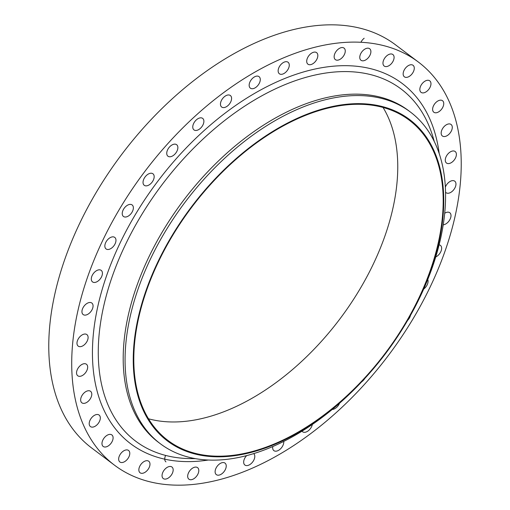 <?xml version="1.0" encoding="UTF-8"?>
<svg xmlns="http://www.w3.org/2000/svg" width="510" height="510" viewBox="0 0 510 510"><rect width="100%" height="100%" fill="white"/><g stroke="black" fill="none" stroke-linecap="round" stroke-linejoin="round"><path stroke-width="0.76" d="M85.521 334.05A7.21 4.361 127 0 0 78.393 338.71A7.21 4.361 127 0 0 78.202 346.111A7.21 4.361 127 0 0 79.56 346.653A7.21 4.361 127 0 0 86.687 341.993A7.21 4.361 127 0 0 86.878 334.592A7.21 4.361 127 0 0 85.521 334.05M90.48 302.5A7.21 4.361 127 0 0 83.353 307.16A7.21 4.361 127 0 0 83.162 314.562A7.21 4.361 127 0 0 84.526 315.103A7.21 4.361 127 0 0 91.647 310.443A7.21 4.361 127 0 0 91.838 303.042A7.21 4.361 127 0 0 90.48 302.5M99.845 269.841A7.21 4.361 127 0 0 92.718 274.501A7.21 4.361 127 0 0 92.527 281.902A7.21 4.361 127 0 0 93.891 282.438A7.21 4.361 127 0 0 101.018 277.784A7.21 4.361 127 0 0 101.209 270.383A7.21 4.361 127 0 0 99.845 269.841M113.392 236.869A7.21 4.361 127 0 0 106.265 241.53A7.21 4.361 127 0 0 106.074 248.931A7.21 4.361 127 0 0 107.438 249.473A7.21 4.361 127 0 0 114.559 244.813A7.21 4.361 127 0 0 114.75 237.411A7.21 4.361 127 0 0 113.392 236.869M130.777 204.408A7.21 4.361 127 0 0 123.65 209.062A7.21 4.361 127 0 0 123.458 216.469A7.21 4.361 127 0 0 124.823 217.005A7.21 4.361 127 0 0 131.95 212.351A7.21 4.361 127 0 0 132.141 204.95A7.21 4.361 127 0 0 130.777 204.408M151.578 173.247A7.21 4.361 127 0 0 144.451 177.901A7.21 4.361 127 0 0 144.26 185.308A7.21 4.361 127 0 0 145.624 185.844A7.21 4.361 127 0 0 152.751 181.19A7.21 4.361 127 0 0 152.943 173.782A7.21 4.361 127 0 0 151.578 173.247M175.281 144.158A7.21 4.361 127 0 0 168.153 148.812A7.21 4.361 127 0 0 167.962 156.213A7.21 4.361 127 0 0 169.326 156.755A7.21 4.361 127 0 0 176.454 152.095A7.21 4.361 127 0 0 176.645 144.693A7.21 4.361 127 0 0 175.281 144.158M201.303 117.848A7.21 4.361 127 0 0 194.176 122.508A7.21 4.361 127 0 0 193.985 129.91A7.21 4.361 127 0 0 195.349 130.452A7.21 4.361 127 0 0 202.476 125.791A7.21 4.361 127 0 0 202.668 118.39A7.21 4.361 127 0 0 201.303 117.848M229.003 94.981A7.21 4.361 127 0 0 221.875 99.641A7.21 4.361 127 0 0 221.684 107.043A7.21 4.361 127 0 0 223.048 107.578A7.21 4.361 127 0 0 230.176 102.924A7.21 4.361 127 0 0 230.367 95.523A7.21 4.361 127 0 0 229.003 94.981M257.703 76.111A7.21 4.361 127 0 0 250.576 80.771A7.21 4.361 127 0 0 250.384 88.173A7.21 4.361 127 0 0 251.742 88.708A7.21 4.361 127 0 0 258.87 84.054A7.21 4.361 127 0 0 259.061 76.653A7.21 4.361 127 0 0 257.703 76.111M286.684 61.704A7.21 4.361 127 0 0 279.556 66.357A7.21 4.361 127 0 0 279.365 73.765A7.21 4.361 127 0 0 280.729 74.301A7.21 4.361 127 0 0 287.857 69.647A7.21 4.361 127 0 0 288.048 62.239A7.21 4.361 127 0 0 286.684 61.704M315.244 52.109A7.21 4.361 127 0 0 308.123 56.769A7.21 4.361 127 0 0 307.925 64.171A7.21 4.361 127 0 0 309.289 64.713A7.21 4.361 127 0 0 316.417 60.052A7.21 4.361 127 0 0 316.608 52.651A7.21 4.361 127 0 0 315.244 52.109M342.682 47.57A7.21 4.361 127 0 0 335.554 52.23A7.21 4.361 127 0 0 335.363 59.632A7.21 4.361 127 0 0 336.721 60.174A7.21 4.361 127 0 0 343.848 55.513A7.21 4.361 127 0 0 344.04 48.112A7.21 4.361 127 0 0 342.682 47.57M368.309 48.201A7.21 4.361 127 0 0 361.182 52.855A7.21 4.361 127 0 0 360.991 60.263A7.21 4.361 127 0 0 362.355 60.798A7.21 4.361 127 0 0 369.476 56.145A7.21 4.361 127 0 0 369.673 48.737A7.21 4.361 127 0 0 368.309 48.201M360.978 42.19A7.21 4.361 -53 0 1 364.172 38.25M391.501 53.977A7.21 4.361 127 0 0 384.381 58.637A7.21 4.361 127 0 0 384.189 66.039A7.21 4.361 127 0 0 385.547 66.574A7.21 4.361 127 0 0 392.675 61.92A7.21 4.361 127 0 0 392.866 54.519A7.21 4.361 127 0 0 391.501 53.977M411.697 64.764A7.21 4.361 127 0 0 404.57 69.417A7.21 4.361 127 0 0 404.379 76.819A7.21 4.361 127 0 0 405.737 77.361A7.21 4.361 127 0 0 412.864 72.707A7.21 4.361 127 0 0 413.055 65.299A7.21 4.361 127 0 0 411.697 64.764M428.381 80.287A7.21 4.361 127 0 0 421.254 84.947A7.21 4.361 127 0 0 421.062 92.348A7.21 4.361 127 0 0 422.427 92.89A7.21 4.361 127 0 0 429.554 88.23A7.21 4.361 127 0 0 429.745 80.829A7.21 4.361 127 0 0 428.381 80.287M441.156 100.177A7.21 4.361 127 0 0 434.029 104.83A7.21 4.361 127 0 0 433.838 112.232A7.21 4.361 127 0 0 435.202 112.774A7.21 4.361 127 0 0 442.329 108.12A7.21 4.361 127 0 0 442.521 100.712A7.21 4.361 127 0 0 441.156 100.177M449.705 123.93A7.21 4.361 127 0 0 442.578 128.59A7.21 4.361 127 0 0 442.387 135.991A7.21 4.361 127 0 0 443.745 136.527A7.21 4.361 127 0 0 450.872 131.873A7.21 4.361 127 0 0 451.063 124.472A7.21 4.361 127 0 0 449.705 123.93M453.811 150.973A7.21 4.361 127 0 0 446.683 155.626A7.21 4.361 127 0 0 446.492 163.034A7.21 4.361 127 0 0 447.856 163.57A7.21 4.361 127 0 0 454.977 158.916A7.21 4.361 127 0 0 455.175 151.515A7.21 4.361 127 0 0 453.811 150.973M445.536 192.168A7.21 4.361 127 0 0 446.059 192.691A7.21 4.361 127 0 0 447.423 193.233A7.21 4.361 127 0 0 454.55 188.572A7.21 4.361 127 0 0 454.741 181.171A7.21 4.361 127 0 0 453.377 180.636A7.21 4.361 127 0 0 445.345 187.157M443.215 224.802A7.21 4.361 127 0 0 449.858 219.651A7.21 4.361 127 0 0 449.782 212.721A7.21 4.361 127 0 0 448.417 212.179A7.21 4.361 127 0 0 444.694 213.263M302.009 431.179A7.21 4.361 127 0 0 302.577 431.76A7.21 4.361 127 0 0 303.934 432.301A7.21 4.361 127 0 0 312.349 424.435M272.767 446.543A7.21 4.361 127 0 0 273.876 450.636A7.21 4.361 127 0 0 275.241 451.171A7.21 4.361 127 0 0 281.169 448.15A7.21 4.361 127 0 0 283.745 441.411M246.636 455.615A7.21 4.361 127 0 0 244.896 465.043A7.21 4.361 127 0 0 246.253 465.579A7.21 4.361 127 0 0 253.317 461.027A7.21 4.361 127 0 0 253.687 453.613M223.648 462.576A7.21 4.361 127 0 0 216.527 467.23A7.21 4.361 127 0 0 216.336 474.631A7.21 4.361 127 0 0 217.694 475.173A7.21 4.361 127 0 0 224.821 470.513A7.21 4.361 127 0 0 225.012 463.112A7.21 4.361 127 0 0 223.648 462.576M85.087 363.713A7.21 4.361 127 0 0 77.96 368.367A7.21 4.361 127 0 0 77.769 375.774A7.21 4.361 127 0 0 79.133 376.31A7.21 4.361 127 0 0 86.254 371.656A7.21 4.361 127 0 0 86.445 364.255A7.21 4.361 127 0 0 85.087 363.713M89.193 390.756A7.21 4.361 127 0 0 82.065 395.409A7.21 4.361 127 0 0 81.874 402.811A7.21 4.361 127 0 0 83.238 403.353A7.21 4.361 127 0 0 90.366 398.699A7.21 4.361 127 0 0 90.557 391.291A7.21 4.361 127 0 0 89.193 390.756M97.741 414.509A7.21 4.361 127 0 0 90.614 419.169A7.21 4.361 127 0 0 90.423 426.57A7.21 4.361 127 0 0 91.781 427.106A7.21 4.361 127 0 0 98.908 422.452A7.21 4.361 127 0 0 99.099 415.051A7.21 4.361 127 0 0 97.741 414.509M110.511 434.399A7.21 4.361 127 0 0 103.39 439.053A7.21 4.361 127 0 0 103.198 446.454A7.21 4.361 127 0 0 104.556 446.996A7.21 4.361 127 0 0 111.684 442.336A7.21 4.361 127 0 0 111.875 434.934A7.21 4.361 127 0 0 110.511 434.399M127.2 449.922A7.21 4.361 127 0 0 120.073 454.582A7.21 4.361 127 0 0 119.882 461.983A7.21 4.361 127 0 0 121.246 462.519A7.21 4.361 127 0 0 128.373 457.865A7.21 4.361 127 0 0 128.565 450.464A7.21 4.361 127 0 0 127.2 449.922M147.39 460.708A7.21 4.361 127 0 0 140.263 465.362A7.21 4.361 127 0 0 140.071 472.77A7.21 4.361 127 0 0 141.436 473.305A7.21 4.361 127 0 0 148.563 468.652A7.21 4.361 127 0 0 148.754 461.244A7.21 4.361 127 0 0 147.39 460.708M165.96 461.888A7.21 4.361 -53 0 1 165.635 455.43M196.216 467.109A7.21 4.361 127 0 0 189.089 471.769A7.21 4.361 127 0 0 188.898 479.17A7.21 4.361 127 0 0 190.262 479.712A7.21 4.361 127 0 0 197.389 475.052A7.21 4.361 127 0 0 197.58 467.651A7.21 4.361 127 0 0 196.216 467.109M170.589 466.484A7.21 4.361 127 0 0 163.461 471.144A7.21 4.361 127 0 0 163.27 478.546A7.21 4.361 127 0 0 164.634 479.081A7.21 4.361 127 0 0 171.755 474.428A7.21 4.361 127 0 0 171.947 467.026A7.21 4.361 127 0 0 170.589 466.484M371.573 104.48A201.214 121.654 -53 0 1 402.352 329.097A201.214 121.654 -53 0 1 366.862 376.201A201.214 121.654 -53 0 1 205.415 455.991A201.214 121.654 -53 0 1 157.348 263.032A201.214 121.654 -53 0 1 371.573 104.48M366.862 376.201L366.225 376.909A207.704 125.581 -53 0 1 199.563 459.274A207.704 125.581 -53 0 1 160.338 443.738A207.704 125.581 -53 0 1 165.865 230.545A207.704 125.581 -53 0 1 371.082 96.422A207.704 125.581 -53 0 1 410.308 111.958A207.704 125.581 -53 0 1 402.855 328.287L402.352 329.097M160.338 443.738L158.463 442.323A207.704 125.581 -53 0 1 163.99 229.13A207.704 125.581 -53 0 1 369.208 95.007A207.704 125.581 -53 0 1 408.433 110.542L410.308 111.958M370.693 43.159A252.418 152.611 -53 0 1 418.359 62.035A252.418 152.611 -53 0 1 411.647 321.128A252.418 152.611 -53 0 1 162.25 484.124A252.418 152.611 -53 0 1 114.578 465.247A252.418 152.611 -53 0 1 121.297 206.155A252.418 152.611 -53 0 1 370.693 43.159M114.578 465.247L91.641 447.965A252.418 152.611 -53 0 1 98.353 188.872A252.418 152.611 -53 0 1 347.75 25.876A252.418 152.611 -53 0 1 395.422 44.752L418.359 62.035M383.061 107.463A200.494 121.221 -53 0 1 345.391 311.425A200.494 121.221 -53 0 1 160.287 421.139A200.494 121.221 -53 0 1 148.506 418.786M205.715 455.36A200.494 121.221 -53 0 1 167.847 440.366A200.494 121.221 -53 0 1 173.183 234.574A200.494 121.221 -53 0 1 371.274 105.111A200.494 121.221 -53 0 1 409.141 120.105A200.494 121.221 -53 0 1 403.805 325.896A200.494 121.221 -53 0 1 205.715 455.36M435.738 256.957A7.21 4.361 127 0 0 441.016 251.207A7.21 4.361 127 0 0 440.411 245.38A7.21 4.361 127 0 0 439.11 244.851M423.714 289.023A7.21 4.361 127 0 0 427.75 279.493M407.649 320.337A7.21 4.361 127 0 0 410.499 315.358M361.647 381.869A7.21 4.361 127 0 0 364.752 378.528M332.22 409.46A7.21 4.361 127 0 0 339.539 403.244M434.29 141.544L433.079 137.407A220.492 133.308 127 0 0 359.435 72.496A220.492 133.308 127 0 0 124.682 246.241A220.492 133.308 127 0 0 177.359 457.687A220.492 133.308 127 0 0 191.084 458.605L195.394 458.63M208.316 460.033A225.567 136.38 -53 0 1 173.336 460.67A225.567 136.38 -53 0 1 119.455 244.36A225.567 136.38 -53 0 1 359.607 66.612A225.567 136.38 -53 0 1 439.206 153.574"/></g></svg>

